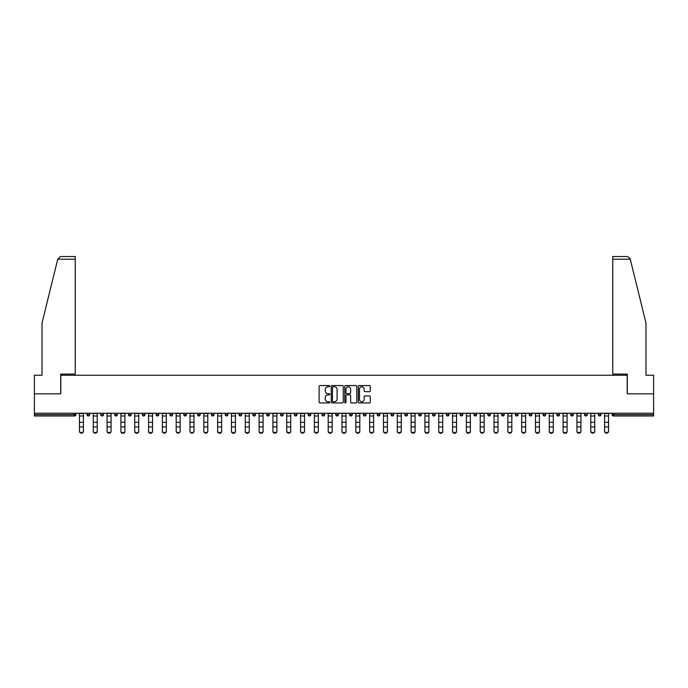 <?xml version="1.0" encoding="UTF-8"?>
<svg xmlns="http://www.w3.org/2000/svg" width="688" height="688" viewBox="0 0 688 688"><rect width="100%" height="100%" fill="white"/><g stroke="black" fill="none" stroke-linecap="round" stroke-linejoin="round"><path stroke-width="1.03" d="M329.827 386.157A0.611 0.611 0 0 0 329.217 385.547L319.98 385.547A0.869 0.869 0 0 0 319.112 386.424L319.112 402.067A0.869 0.869 0 0 0 319.98 402.944L329.217 402.944A0.611 0.611 0 0 0 329.827 402.334A0.611 0.611 0 0 0 329.217 401.723L328.021 401.723A2.786 2.786 0 0 1 325.243 398.937L325.243 397.638A2.786 2.786 0 0 1 328.021 394.852L329.217 394.852A0.611 0.611 0 0 0 329.827 394.241A0.611 0.611 0 0 0 329.217 393.639L328.021 393.639A2.786 2.786 0 0 1 325.243 390.853L325.243 389.546A2.786 2.786 0 0 1 328.021 386.768L329.217 386.768A0.611 0.611 0 0 0 329.827 386.157M369.413 391.678A0.869 0.869 0 0 0 370.282 390.81L370.282 386.424A0.869 0.869 0 0 0 369.413 385.547L359.153 385.547A0.869 0.869 0 0 0 358.285 386.424L358.285 402.067A0.869 0.869 0 0 0 359.153 402.944L369.413 402.944A0.869 0.869 0 0 0 370.282 402.067L370.282 396.77A0.869 0.869 0 0 0 369.413 395.901L365.018 395.901A0.869 0.869 0 0 0 364.15 396.77L364.15 399.401A2.322 2.322 0 0 1 361.828 401.723A2.322 2.322 0 0 1 359.497 399.401L359.497 389.09A2.322 2.322 0 0 1 361.828 386.768A2.322 2.322 0 0 1 364.15 389.09L364.15 390.81A0.869 0.869 0 0 0 365.018 391.678L369.413 391.678M57.749 259.195L60.484 256.538L75.233 256.538L75.233 259.195L57.749 259.195L42.02 322.982L42.02 375.244L34.4 375.244L34.4 393.846L60.802 393.846L60.802 375.244L627.198 375.244L627.198 393.846L653.6 393.846L653.6 413.247L34.4 413.247L34.4 414.666L74.528 414.666L74.528 413.247M34.4 393.846L34.4 413.247M343.243 386.424A0.869 0.869 0 0 0 342.366 385.547L332.106 385.547A0.869 0.869 0 0 0 331.238 386.424L331.238 402.067A0.869 0.869 0 0 0 332.106 402.944L342.366 402.944A0.869 0.869 0 0 0 343.243 402.067L343.243 386.424M345.634 385.547L355.894 385.547A0.869 0.869 0 0 1 356.762 386.424L356.762 402.067A0.869 0.869 0 0 1 355.894 402.944L351.499 402.944A0.869 0.869 0 0 1 350.631 402.067L350.631 395.72A0.869 0.869 0 0 0 349.762 394.852L346.847 394.852A0.869 0.869 0 0 0 345.978 395.72L345.978 402.334A0.611 0.611 0 0 1 345.367 402.944A0.611 0.611 0 0 1 344.757 402.334L344.757 386.424A0.869 0.869 0 0 1 345.634 385.547M75.861 413.247L75.861 414.666A1.333 1.333 0 0 1 74.528 415.991L34.4 415.991L34.4 414.666M653.6 413.247L653.6 415.991L613.472 415.991A1.333 1.333 0 0 1 612.139 414.666L612.139 413.247M87.015 414.666A1.333 1.333 0 0 0 88.348 415.991A1.333 1.333 0 0 0 89.672 414.666A1.333 1.333 0 0 1 88.348 415.991A1.333 1.333 0 0 0 89.672 414.666L89.672 413.247L89.672 414.666L87.015 414.666A1.333 1.333 0 0 0 88.348 415.991A1.333 1.333 0 0 1 87.015 414.666L87.015 413.247M74.528 415.991A1.333 1.333 0 0 0 75.861 414.666A1.333 1.333 0 0 1 74.528 415.991L74.528 414.666L75.861 414.666M100.835 413.247L100.835 414.666L100.835 413.247M103.492 413.247L103.492 414.666L103.492 413.247M114.655 414.666A1.333 1.333 0 0 0 115.988 415.991A1.333 1.333 0 0 0 117.313 414.666A1.333 1.333 0 0 1 115.988 415.991A1.333 1.333 0 0 0 117.313 414.666L117.313 413.247L117.313 414.666L114.655 414.666A1.333 1.333 0 0 0 115.988 415.991A1.333 1.333 0 0 1 114.655 414.666L114.655 413.247M128.475 413.247L128.475 414.666L128.475 413.247M131.133 413.247L131.133 414.666A1.333 1.333 0 0 1 129.808 415.991A1.333 1.333 0 0 1 128.475 414.666A1.333 1.333 0 0 0 129.808 415.991A1.333 1.333 0 0 0 131.133 414.666A1.333 1.333 0 0 1 129.808 415.991A1.333 1.333 0 0 1 128.475 414.666L131.133 414.666M142.296 414.666A1.333 1.333 0 0 0 143.62 415.991A1.333 1.333 0 0 0 144.953 414.666A1.333 1.333 0 0 1 143.62 415.991A1.333 1.333 0 0 0 144.953 414.666L144.953 413.247L144.953 414.666L142.296 414.666A1.333 1.333 0 0 0 143.62 415.991A1.333 1.333 0 0 1 142.296 414.666L142.296 413.247M158.773 413.247L158.773 414.666A1.333 1.333 0 0 1 157.44 415.991A1.333 1.333 0 0 1 156.116 414.666L156.116 413.247M171.26 415.991A1.333 1.333 0 0 0 172.593 414.666L172.593 413.247L172.593 414.666A1.333 1.333 0 0 1 171.26 415.991A1.333 1.333 0 0 1 169.936 414.666L169.936 413.247M186.414 413.247L186.414 414.666A1.333 1.333 0 0 1 185.081 415.991A1.333 1.333 0 0 1 183.756 414.666L183.756 413.247M200.225 413.247L200.225 414.666A1.333 1.333 0 0 1 198.901 415.991A1.333 1.333 0 0 1 197.568 414.666L197.568 413.247M212.721 415.991A1.333 1.333 0 0 0 214.045 414.666L214.045 413.247L214.045 414.666A1.333 1.333 0 0 1 212.721 415.991A1.333 1.333 0 0 1 211.388 414.666L211.388 413.247M227.866 413.247L227.866 414.666A1.333 1.333 0 0 1 226.541 415.991A1.333 1.333 0 0 1 225.208 414.666L225.208 413.247M239.028 413.247L239.028 414.666L239.028 413.247M241.686 413.247L241.686 414.666A1.333 1.333 0 0 1 240.353 415.991A1.333 1.333 0 0 1 239.028 414.666L241.686 414.666A1.333 1.333 0 0 1 240.353 415.991M255.506 413.247L255.506 414.666L252.849 414.666A1.333 1.333 0 0 0 254.173 415.991A1.333 1.333 0 0 1 252.849 414.666L252.849 413.247M269.326 413.247L269.326 414.666A1.333 1.333 0 0 1 267.993 415.991A1.333 1.333 0 0 1 266.669 414.666L266.669 413.247M283.146 413.247L283.146 414.666A1.333 1.333 0 0 1 281.813 415.991A1.333 1.333 0 0 1 280.489 414.666L280.489 413.247M294.301 413.247L294.301 414.666L294.301 413.247M296.958 413.247L296.958 414.666A1.333 1.333 0 0 1 295.634 415.991A1.333 1.333 0 0 1 294.301 414.666L296.958 414.666A1.333 1.333 0 0 1 295.634 415.991M309.454 415.991A1.333 1.333 0 0 0 310.778 414.666L310.778 413.247L310.778 414.666A1.333 1.333 0 0 1 309.454 415.991A1.333 1.333 0 0 1 308.121 414.666L308.121 413.247M324.598 413.247L324.598 414.666A1.333 1.333 0 0 1 323.274 415.991A1.333 1.333 0 0 1 321.941 414.666L321.941 413.247M338.419 413.247L338.419 414.666A1.333 1.333 0 0 1 337.094 415.991A1.333 1.333 0 0 1 335.761 414.666L335.761 413.247M349.581 413.247L349.581 414.666L349.581 413.247M352.239 413.247L352.239 414.666A1.333 1.333 0 0 1 350.906 415.991A1.333 1.333 0 0 1 349.581 414.666L352.239 414.666A1.333 1.333 0 0 1 350.906 415.991M363.402 413.247L363.402 414.666L363.402 413.247M366.059 413.247L366.059 414.666A1.333 1.333 0 0 1 364.726 415.991A1.333 1.333 0 0 1 363.402 414.666L366.059 414.666A1.333 1.333 0 0 1 364.726 415.991M377.222 413.247L377.222 414.666L377.222 413.247M379.879 413.247L379.879 414.666L379.879 413.247M391.042 413.247L391.042 414.666L391.042 413.247M393.699 413.247L393.699 414.666L393.699 413.247M407.511 413.247L407.511 414.666A1.333 1.333 0 0 1 406.187 415.991A1.333 1.333 0 0 1 404.854 414.666L404.854 413.247M421.331 413.247L421.331 414.666L418.674 414.666A1.333 1.333 0 0 0 420.007 415.991A1.333 1.333 0 0 1 418.674 414.666L418.674 413.247M435.151 413.247L435.151 414.666A1.333 1.333 0 0 1 433.827 415.991A1.333 1.333 0 0 1 432.494 414.666L432.494 413.247M446.314 413.247L446.314 414.666L446.314 413.247M448.972 413.247L448.972 414.666L448.972 413.247M462.792 413.247L462.792 414.666A1.333 1.333 0 0 1 461.459 415.991A1.333 1.333 0 0 1 460.134 414.666L460.134 413.247M476.612 413.247L476.612 414.666L473.955 414.666A1.333 1.333 0 0 0 475.279 415.991A1.333 1.333 0 0 1 473.955 414.666L473.955 413.247M490.432 413.247L490.432 414.666A1.333 1.333 0 0 1 489.099 415.991A1.333 1.333 0 0 1 487.775 414.666L487.775 413.247M504.244 413.247L504.244 414.666L501.586 414.666A1.333 1.333 0 0 0 502.919 415.991A1.333 1.333 0 0 1 501.586 414.666L501.586 413.247M518.064 413.247L518.064 414.666A1.333 1.333 0 0 1 516.74 415.991A1.333 1.333 0 0 1 515.407 414.666L515.407 413.247M531.884 413.247L531.884 414.666L529.227 414.666A1.333 1.333 0 0 0 530.56 415.991A1.333 1.333 0 0 1 529.227 414.666L529.227 413.247M545.704 413.247L545.704 414.666A1.333 1.333 0 0 1 544.38 415.991A1.333 1.333 0 0 1 543.047 414.666L543.047 413.247M559.525 413.247L559.525 414.666L556.867 414.666A1.333 1.333 0 0 0 558.192 415.991A1.333 1.333 0 0 1 556.867 414.666L556.867 413.247M573.345 413.247L573.345 414.666L570.687 414.666A1.333 1.333 0 0 0 572.012 415.991A1.333 1.333 0 0 1 570.687 414.666L570.687 413.247M587.165 413.247L587.165 414.666L584.508 414.666A1.333 1.333 0 0 0 585.832 415.991A1.333 1.333 0 0 1 584.508 414.666L584.508 413.247M600.985 413.247L600.985 414.666A1.333 1.333 0 0 1 599.652 415.991A1.333 1.333 0 0 1 598.328 414.666L598.328 413.247M102.168 415.991A1.333 1.333 0 0 1 100.835 414.666L103.492 414.666A1.333 1.333 0 0 1 102.168 415.991A1.333 1.333 0 0 0 103.492 414.666A1.333 1.333 0 0 1 102.168 415.991M254.173 415.991A1.333 1.333 0 0 0 255.506 414.666A1.333 1.333 0 0 1 254.173 415.991A1.333 1.333 0 0 1 252.849 414.666M378.546 415.991A1.333 1.333 0 0 1 377.222 414.666A1.333 1.333 0 0 0 378.546 415.991A1.333 1.333 0 0 0 379.879 414.666A1.333 1.333 0 0 1 378.546 415.991A1.333 1.333 0 0 1 377.222 414.666L379.879 414.666M392.366 415.991A1.333 1.333 0 0 1 391.042 414.666A1.333 1.333 0 0 0 392.366 415.991A1.333 1.333 0 0 0 393.699 414.666A1.333 1.333 0 0 1 392.366 415.991A1.333 1.333 0 0 1 391.042 414.666L393.699 414.666A1.333 1.333 0 0 1 392.366 415.991M421.331 414.666A1.333 1.333 0 0 1 420.007 415.991A1.333 1.333 0 0 0 421.331 414.666A1.333 1.333 0 0 1 420.007 415.991A1.333 1.333 0 0 1 418.674 414.666M447.647 415.991A1.333 1.333 0 0 1 446.314 414.666A1.333 1.333 0 0 0 447.647 415.991A1.333 1.333 0 0 0 448.972 414.666A1.333 1.333 0 0 1 447.647 415.991A1.333 1.333 0 0 1 446.314 414.666L448.972 414.666M475.279 415.991A1.333 1.333 0 0 0 476.612 414.666A1.333 1.333 0 0 1 475.279 415.991A1.333 1.333 0 0 1 473.955 414.666M504.244 414.666A1.333 1.333 0 0 1 502.919 415.991A1.333 1.333 0 0 0 504.244 414.666A1.333 1.333 0 0 1 502.919 415.991A1.333 1.333 0 0 1 501.586 414.666M530.56 415.991A1.333 1.333 0 0 0 531.884 414.666A1.333 1.333 0 0 1 530.56 415.991A1.333 1.333 0 0 1 529.227 414.666M544.38 415.991A1.333 1.333 0 0 0 545.704 414.666A1.333 1.333 0 0 1 544.38 415.991M558.192 415.991A1.333 1.333 0 0 0 559.525 414.666A1.333 1.333 0 0 1 558.192 415.991A1.333 1.333 0 0 1 556.867 414.666M572.012 415.991A1.333 1.333 0 0 0 573.345 414.666A1.333 1.333 0 0 1 572.012 415.991A1.333 1.333 0 0 1 570.687 414.666M585.832 415.991A1.333 1.333 0 0 0 587.165 414.666A1.333 1.333 0 0 1 585.832 415.991A1.333 1.333 0 0 1 584.508 414.666M333.069 386.768A0.611 0.611 0 0 0 332.459 387.378L332.459 401.113A0.611 0.611 0 0 0 333.069 401.723L334.325 401.723A2.786 2.786 0 0 0 337.111 398.937L337.111 389.546A2.786 2.786 0 0 0 334.325 386.768L333.069 386.768M350.631 389.133A2.322 2.322 0 0 0 348.3 386.811A2.322 2.322 0 0 0 345.978 389.133L345.978 392.771A0.869 0.869 0 0 0 346.847 393.639L349.762 393.639A0.869 0.869 0 0 0 350.631 392.771L350.631 389.133M79.447 427.394L79.447 430.972A1.995 1.806 0 0 0 83.429 430.972L83.429 431.462A1.995 1.806 180 0 1 79.447 431.462M83.429 427.394L83.429 431.462M83.429 430.972L83.429 413.247M79.447 430.972L79.447 413.247M75.233 256.538L64.603 256.538L75.233 256.538M60.707 393.846L60.707 374.091L75.233 374.091L75.233 259.195M653.6 393.846L653.6 375.244L645.98 375.244L645.98 322.982L630.096 258.559L627.516 256.538L612.767 256.538L612.767 374.091L627.293 374.091L627.293 393.846M93.267 427.394L93.267 430.972A1.995 1.806 0 0 0 97.249 430.972L97.249 431.462A1.995 1.806 180 0 1 93.267 431.462M97.249 427.394L97.249 431.462M107.087 427.394L107.087 430.972A1.995 1.806 0 0 0 111.069 430.972L111.069 431.462A1.995 1.806 180 0 1 107.087 431.462M111.069 427.394L111.069 431.462M120.899 427.394L120.899 430.972A1.995 1.806 0 0 0 124.889 430.972L124.889 431.462A1.995 1.806 180 0 1 120.899 431.462M124.889 427.394L124.889 431.462M134.719 427.394L134.719 430.972A1.995 1.806 0 0 0 138.709 430.972L138.709 431.462A1.995 1.806 180 0 1 134.719 431.462M138.709 427.394L138.709 431.462M148.539 427.394L148.539 430.972A1.995 1.806 0 0 0 152.53 430.972L152.53 431.462A1.995 1.806 180 0 1 148.539 431.462M152.53 427.394L152.53 431.462M97.249 430.972L97.249 413.247M93.267 430.972L93.267 413.247M111.069 430.972L111.069 413.247M107.087 430.972L107.087 413.247M124.889 430.972L124.889 413.247M120.899 430.972L120.899 413.247M138.709 430.972L138.709 413.247M134.719 430.972L134.719 413.247M152.53 430.972L152.53 413.247M148.539 430.972L148.539 413.247M162.359 427.394L162.359 430.972A1.995 1.806 0 0 0 166.341 430.972L166.341 431.462A1.995 1.806 180 0 1 162.359 431.462M166.341 427.394L166.341 431.462M166.341 430.972L166.341 413.247M162.359 430.972L162.359 413.247M176.18 427.394L176.18 430.972A1.995 1.806 0 0 0 180.161 430.972L180.161 431.462A1.995 1.806 180 0 1 176.18 431.462M180.161 427.394L180.161 431.462M180.161 430.972L180.161 413.247M176.18 430.972L176.18 413.247M190 427.394L190 430.972A1.995 1.806 0 0 0 193.982 430.972L193.982 431.462A1.995 1.806 180 0 1 190 431.462M193.982 427.394L193.982 431.462M193.982 430.972L193.982 413.247M190 430.972L190 413.247M203.82 427.394L203.82 430.972A1.995 1.806 0 0 0 207.802 430.972L207.802 431.462A1.995 1.806 180 0 1 203.82 431.462M207.802 427.394L207.802 431.462M207.802 430.972L207.802 413.247M203.82 430.972L203.82 413.247M217.632 427.394L217.632 430.972A1.995 1.806 0 0 0 221.622 430.972L221.622 431.462A1.995 1.806 180 0 1 217.632 431.462M221.622 427.394L221.622 431.462M221.622 430.972L221.622 413.247M217.632 430.972L217.632 413.247M231.452 427.394L231.452 430.972A1.995 1.806 0 0 0 235.442 430.972L235.442 431.462A1.995 1.806 180 0 1 231.452 431.462M235.442 427.394L235.442 431.462M235.442 430.972L235.442 413.247M231.452 430.972L231.452 413.247M245.272 427.394L245.272 430.972A1.995 1.806 0 0 0 249.262 430.972L249.262 431.462A1.995 1.806 180 0 1 245.272 431.462M249.262 427.394L249.262 431.462M249.262 430.972L249.262 413.247M245.272 430.972L245.272 413.247M259.092 427.394L259.092 430.972A1.995 1.806 0 0 0 263.083 430.972L263.083 431.462A1.995 1.806 180 0 1 259.092 431.462M263.083 427.394L263.083 431.462M263.083 430.972L263.083 413.247M259.092 430.972L259.092 413.247M272.912 427.394L272.912 430.972A1.995 1.806 0 0 0 276.894 430.972L276.894 431.462A1.995 1.806 180 0 1 272.912 431.462M276.894 427.394L276.894 431.462M276.894 430.972L276.894 413.247M272.912 430.972L272.912 413.247M286.733 427.394L286.733 430.972A1.995 1.806 0 0 0 290.714 430.972L290.714 431.462A1.995 1.806 180 0 1 286.733 431.462M290.714 427.394L290.714 431.462M290.714 430.972L290.714 413.247M286.733 430.972L286.733 413.247M300.553 427.394L300.553 430.972A1.995 1.806 0 0 0 304.535 430.972L304.535 431.462A1.995 1.806 180 0 1 300.553 431.462M304.535 427.394L304.535 431.462M304.535 430.972L304.535 413.247M300.553 430.972L300.553 413.247M314.373 427.394L314.373 430.972A1.995 1.806 0 0 0 318.355 430.972L318.355 431.462A1.995 1.806 180 0 1 314.373 431.462M318.355 427.394L318.355 431.462M318.355 430.972L318.355 413.247M314.373 430.972L314.373 413.247M328.185 427.394L328.185 430.972A1.995 1.806 0 0 0 332.175 430.972L332.175 431.462A1.995 1.806 180 0 1 328.185 431.462M332.175 427.394L332.175 431.462M332.175 430.972L332.175 413.247M328.185 430.972L328.185 413.247M342.005 427.394L342.005 430.972A1.995 1.806 0 0 0 345.995 430.972L345.995 431.462A1.995 1.806 180 0 1 342.005 431.462M345.995 427.394L345.995 431.462M345.995 430.972L345.995 413.247M342.005 430.972L342.005 413.247M355.825 427.394L355.825 430.972A1.995 1.806 0 0 0 359.815 430.972L359.815 431.462A1.995 1.806 180 0 1 355.825 431.462M359.815 427.394L359.815 431.462M359.815 430.972L359.815 413.247M355.825 430.972L355.825 413.247M369.645 427.394L369.645 430.972A1.995 1.806 0 0 0 373.627 430.972L373.627 431.462A1.995 1.806 180 0 1 369.645 431.462M373.627 427.394L373.627 431.462M373.627 430.972L373.627 413.247M369.645 430.972L369.645 413.247M383.465 427.394L383.465 430.972A1.995 1.806 0 0 0 387.447 430.972L387.447 431.462A1.995 1.806 180 0 1 383.465 431.462M387.447 427.394L387.447 431.462M387.447 430.972L387.447 413.247M383.465 430.972L383.465 413.247M397.286 427.394L397.286 430.972A1.995 1.806 0 0 0 401.267 430.972L401.267 431.462A1.995 1.806 180 0 1 397.286 431.462M401.267 427.394L401.267 431.462M401.267 430.972L401.267 413.247M397.286 430.972L397.286 413.247M411.106 427.394L411.106 430.972A1.995 1.806 0 0 0 415.088 430.972L415.088 431.462A1.995 1.806 180 0 1 411.106 431.462M415.088 427.394L415.088 431.462M415.088 430.972L415.088 413.247M411.106 430.972L411.106 413.247M424.917 427.394L424.917 430.972A1.995 1.806 0 0 0 428.908 430.972L428.908 431.462A1.995 1.806 180 0 1 424.917 431.462M428.908 427.394L428.908 431.462M428.908 430.972L428.908 413.247M424.917 430.972L424.917 413.247M438.738 427.394L438.738 430.972A1.995 1.806 0 0 0 442.728 430.972L442.728 431.462A1.995 1.806 180 0 1 438.738 431.462M442.728 427.394L442.728 431.462M442.728 430.972L442.728 413.247M438.738 430.972L438.738 413.247M452.558 427.394L452.558 430.972A1.995 1.806 0 0 0 456.548 430.972L456.548 431.462A1.995 1.806 180 0 1 452.558 431.462M456.548 427.394L456.548 431.462M456.548 430.972L456.548 413.247M452.558 430.972L452.558 413.247M466.378 427.394L466.378 430.972A1.995 1.806 0 0 0 470.368 430.972L470.368 431.462A1.995 1.806 180 0 1 466.378 431.462M470.368 427.394L470.368 431.462M470.368 430.972L470.368 413.247M466.378 430.972L466.378 413.247M480.198 427.394L480.198 430.972A1.995 1.806 0 0 0 484.18 430.972L484.18 431.462A1.995 1.806 180 0 1 480.198 431.462M484.18 427.394L484.18 431.462M484.18 430.972L484.18 413.247M480.198 430.972L480.198 413.247M494.018 427.394L494.018 430.972A1.995 1.806 0 0 0 498 430.972L498 431.462A1.995 1.806 180 0 1 494.018 431.462M498 427.394L498 431.462M498 430.972L498 413.247M494.018 430.972L494.018 413.247M507.839 427.394L507.839 430.972A1.995 1.806 0 0 0 511.82 430.972L511.82 431.462A1.995 1.806 180 0 1 507.839 431.462M511.82 427.394L511.82 431.462M511.82 430.972L511.82 413.247M507.839 430.972L507.839 413.247M521.659 427.394L521.659 430.972A1.995 1.806 0 0 0 525.641 430.972L525.641 431.462A1.995 1.806 180 0 1 521.659 431.462M525.641 427.394L525.641 431.462M525.641 430.972L525.641 413.247M521.659 430.972L521.659 413.247M535.47 427.394L535.47 430.972A1.995 1.806 0 0 0 539.461 430.972L539.461 431.462A1.995 1.806 180 0 1 535.47 431.462M539.461 427.394L539.461 431.462M539.461 430.972L539.461 413.247M535.47 430.972L535.47 413.247M549.291 427.394L549.291 430.972A1.995 1.806 0 0 0 553.281 430.972L553.281 431.462A1.995 1.806 180 0 1 549.291 431.462M553.281 427.394L553.281 431.462M553.281 430.972L553.281 413.247M549.291 430.972L549.291 413.247M563.111 427.394L563.111 430.972A1.995 1.806 0 0 0 567.101 430.972L567.101 431.462A1.995 1.806 180 0 1 563.111 431.462M567.101 427.394L567.101 431.462M567.101 430.972L567.101 413.247M563.111 430.972L563.111 413.247M576.931 427.394L576.931 430.972A1.995 1.806 0 0 0 580.913 430.972L580.913 431.462A1.995 1.806 180 0 1 576.931 431.462M580.913 427.394L580.913 431.462M580.913 430.972L580.913 413.247M576.931 430.972L576.931 413.247M590.751 427.394L590.751 430.972A1.995 1.806 0 0 0 594.733 430.972L594.733 431.462A1.995 1.806 180 0 1 590.751 431.462M594.733 427.394L594.733 431.462M594.733 430.972L594.733 413.247M590.751 430.972L590.751 413.247M604.571 427.394L604.571 430.972A1.995 1.806 0 0 0 608.553 430.972L608.553 431.462A1.995 1.806 180 0 1 604.571 431.462M608.553 427.394L608.553 431.462M608.553 430.972L608.553 413.247M604.571 430.972L604.571 413.247M613.472 413.247L613.472 414.666L653.6 414.666M612.139 414.666L613.472 414.666L613.472 415.991M157.44 415.991A1.333 1.333 0 0 0 158.773 414.666L156.116 414.666M172.593 414.666L169.936 414.666M185.081 415.991A1.333 1.333 0 0 0 186.414 414.666L183.756 414.666M198.901 415.991A1.333 1.333 0 0 0 200.225 414.666L197.568 414.666M214.045 414.666L211.388 414.666M226.541 415.991A1.333 1.333 0 0 0 227.866 414.666L225.208 414.666M267.993 415.991A1.333 1.333 0 0 0 269.326 414.666L266.669 414.666M281.813 415.991A1.333 1.333 0 0 0 283.146 414.666L280.489 414.666M310.778 414.666L308.121 414.666M323.274 415.991A1.333 1.333 0 0 0 324.598 414.666L321.941 414.666M337.094 415.991A1.333 1.333 0 0 0 338.419 414.666L335.761 414.666M406.187 415.991A1.333 1.333 0 0 0 407.511 414.666L404.854 414.666M433.827 415.991A1.333 1.333 0 0 0 435.151 414.666L432.494 414.666M461.459 415.991A1.333 1.333 0 0 0 462.792 414.666L460.134 414.666M489.099 415.991A1.333 1.333 0 0 0 490.432 414.666L487.775 414.666M516.74 415.991A1.333 1.333 0 0 0 518.064 414.666L515.407 414.666M545.704 414.666L543.047 414.666M599.652 415.991A1.333 1.333 0 0 0 600.985 414.666L598.328 414.666M79.447 422.329L83.429 422.329M79.447 426.904L83.429 426.904M79.447 415.991L83.429 415.991M79.447 413.514L83.429 413.514M630.251 259.195L612.767 259.195M93.267 422.329L97.249 422.329M93.267 426.904L97.249 426.904M93.267 415.991L97.249 415.991M93.267 413.514L97.249 413.514M107.087 422.329L111.069 422.329M107.087 426.904L111.069 426.904M107.087 415.991L111.069 415.991M107.087 413.514L111.069 413.514M120.899 422.329L124.889 422.329M120.899 426.904L124.889 426.904M120.899 415.991L124.889 415.991M120.899 413.514L124.889 413.514M134.719 422.329L138.709 422.329M134.719 426.904L138.709 426.904M134.719 415.991L138.709 415.991M134.719 413.514L138.709 413.514M148.539 422.329L152.53 422.329M148.539 426.904L152.53 426.904M148.539 415.991L152.53 415.991M148.539 413.514L152.53 413.514M162.359 422.329L166.341 422.329M162.359 426.904L166.341 426.904M162.359 415.991L166.341 415.991M162.359 413.514L166.341 413.514M176.18 422.329L180.161 422.329M176.18 426.904L180.161 426.904M176.18 415.991L180.161 415.991M176.18 413.514L180.161 413.514M190 422.329L193.982 422.329M190 426.904L193.982 426.904M190 415.991L193.982 415.991M190 413.514L193.982 413.514M203.82 422.329L207.802 422.329M203.82 426.904L207.802 426.904M203.82 415.991L207.802 415.991M203.82 413.514L207.802 413.514M217.632 422.329L221.622 422.329M217.632 426.904L221.622 426.904M217.632 415.991L221.622 415.991M217.632 413.514L221.622 413.514M231.452 422.329L235.442 422.329M231.452 426.904L235.442 426.904M231.452 415.991L235.442 415.991M231.452 413.514L235.442 413.514M245.272 422.329L249.262 422.329M245.272 426.904L249.262 426.904M245.272 415.991L249.262 415.991M245.272 413.514L249.262 413.514M259.092 422.329L263.083 422.329M259.092 426.904L263.083 426.904M259.092 415.991L263.083 415.991M259.092 413.514L263.083 413.514M272.912 422.329L276.894 422.329M272.912 426.904L276.894 426.904M272.912 415.991L276.894 415.991M272.912 413.514L276.894 413.514M286.733 422.329L290.714 422.329M286.733 426.904L290.714 426.904M286.733 415.991L290.714 415.991M286.733 413.514L290.714 413.514M300.553 422.329L304.535 422.329M300.553 426.904L304.535 426.904M300.553 415.991L304.535 415.991M300.553 413.514L304.535 413.514M314.373 422.329L318.355 422.329M314.373 426.904L318.355 426.904M314.373 415.991L318.355 415.991M314.373 413.514L318.355 413.514M328.185 422.329L332.175 422.329M328.185 426.904L332.175 426.904M328.185 415.991L332.175 415.991M328.185 413.514L332.175 413.514M342.005 422.329L345.995 422.329M342.005 426.904L345.995 426.904M342.005 415.991L345.995 415.991M342.005 413.514L345.995 413.514M355.825 422.329L359.815 422.329M355.825 426.904L359.815 426.904M355.825 415.991L359.815 415.991M355.825 413.514L359.815 413.514M369.645 422.329L373.627 422.329M369.645 426.904L373.627 426.904M369.645 415.991L373.627 415.991M369.645 413.514L373.627 413.514M383.465 422.329L387.447 422.329M383.465 426.904L387.447 426.904M383.465 415.991L387.447 415.991M383.465 413.514L387.447 413.514M397.286 422.329L401.267 422.329M397.286 426.904L401.267 426.904M397.286 415.991L401.267 415.991M397.286 413.514L401.267 413.514M411.106 422.329L415.088 422.329M411.106 426.904L415.088 426.904M411.106 415.991L415.088 415.991M411.106 413.514L415.088 413.514M424.917 422.329L428.908 422.329M424.917 426.904L428.908 426.904M424.917 415.991L428.908 415.991M424.917 413.514L428.908 413.514M438.738 422.329L442.728 422.329M438.738 426.904L442.728 426.904M438.738 415.991L442.728 415.991M438.738 413.514L442.728 413.514M452.558 422.329L456.548 422.329M452.558 426.904L456.548 426.904M452.558 415.991L456.548 415.991M452.558 413.514L456.548 413.514M466.378 422.329L470.368 422.329M466.378 426.904L470.368 426.904M466.378 415.991L470.368 415.991M466.378 413.514L470.368 413.514M480.198 422.329L484.18 422.329M480.198 426.904L484.18 426.904M480.198 415.991L484.18 415.991M480.198 413.514L484.18 413.514M494.018 422.329L498 422.329M494.018 426.904L498 426.904M494.018 415.991L498 415.991M494.018 413.514L498 413.514M507.839 422.329L511.82 422.329M507.839 426.904L511.82 426.904M507.839 415.991L511.82 415.991M507.839 413.514L511.82 413.514M521.659 422.329L525.641 422.329M521.659 426.904L525.641 426.904M521.659 415.991L525.641 415.991M521.659 413.514L525.641 413.514M535.47 422.329L539.461 422.329M535.47 426.904L539.461 426.904M535.47 415.991L539.461 415.991M535.47 413.514L539.461 413.514M549.291 422.329L553.281 422.329M549.291 426.904L553.281 426.904M549.291 415.991L553.281 415.991M549.291 413.514L553.281 413.514M563.111 422.329L567.101 422.329M563.111 426.904L567.101 426.904M563.111 415.991L567.101 415.991M563.111 413.514L567.101 413.514M576.931 422.329L580.913 422.329M576.931 426.904L580.913 426.904M576.931 415.991L580.913 415.991M576.931 413.514L580.913 413.514M590.751 422.329L594.733 422.329M590.751 426.904L594.733 426.904M590.751 415.991L594.733 415.991M590.751 413.514L594.733 413.514M604.571 422.329L608.553 422.329M604.571 426.904L608.553 426.904M604.571 415.991L608.553 415.991M604.571 413.514L608.553 413.514"/></g></svg>

